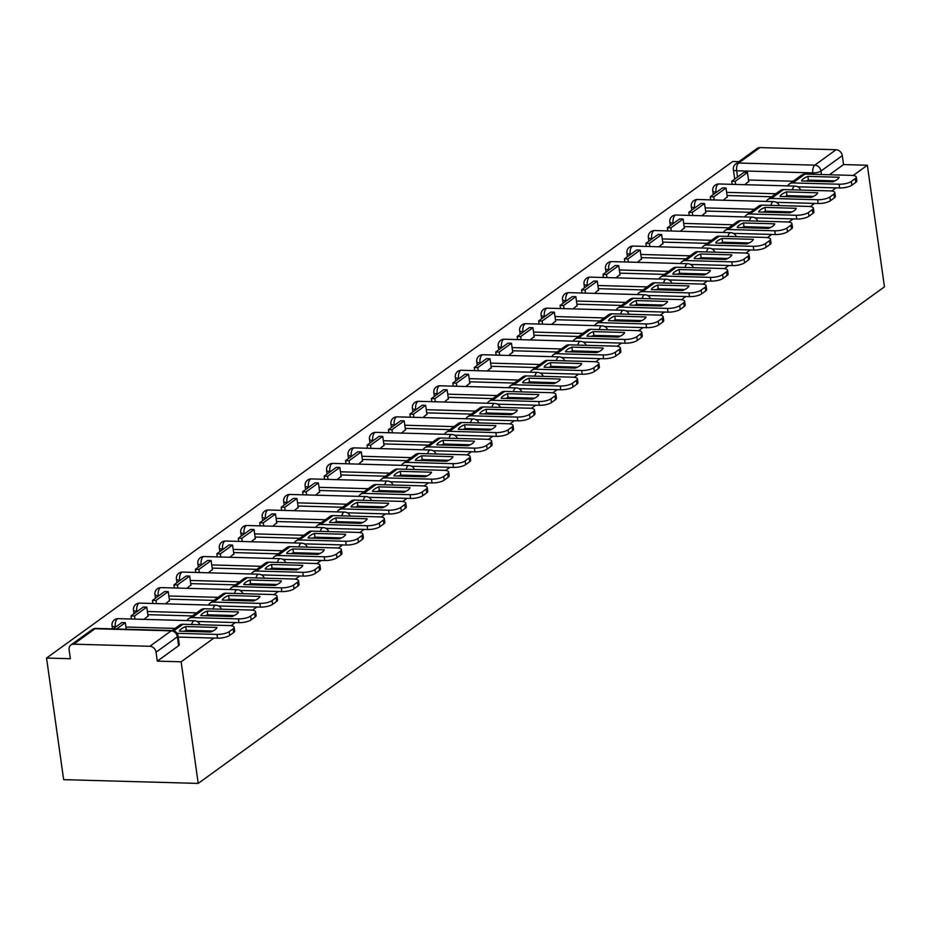 <?xml version="1.0" encoding="UTF-8"?>
<svg xmlns="http://www.w3.org/2000/svg" width="931" height="931" viewBox="0 0 931 931"><rect width="100%" height="100%" fill="white"/><g stroke="black" fill="none" stroke-linecap="round" stroke-linejoin="round"><path stroke-width="1.4" d="M796.936 196.941A6.098 1.827 -8 0 0 799.915 196.01M775.476 212.466A6.098 1.827 -8 0 0 778.456 211.535M754.029 227.99A6.098 1.827 -8 0 0 757.008 227.059M732.569 243.515A6.098 1.827 -8 0 0 735.548 242.584M711.121 259.039A6.098 1.827 -8 0 0 714.1 258.108M689.662 274.564A6.098 1.827 -8 0 0 692.641 273.633M668.214 290.088A6.098 1.827 -8 0 0 671.193 289.145M646.754 305.612A6.098 1.827 -8 0 0 649.733 304.67M625.306 321.137A6.098 1.827 -8 0 0 628.285 320.194M603.847 336.661A6.098 1.827 -8 0 0 606.826 335.719M582.399 352.186A6.098 1.827 -8 0 0 585.378 351.243M560.939 367.71A6.098 1.827 -8 0 0 563.918 366.767M539.491 383.235A6.098 1.827 -8 0 0 542.47 382.292M518.032 398.759A6.098 1.827 -8 0 0 521.023 397.816M496.584 414.283A6.098 1.827 -8 0 0 499.563 413.341M475.136 429.808A6.098 1.827 -8 0 0 478.115 428.865M453.676 445.332A6.098 1.827 -8 0 0 456.656 444.39M432.228 460.857A6.098 1.827 -8 0 0 435.208 459.914M410.769 476.381A6.098 1.827 -8 0 0 413.748 475.438M389.321 491.905A6.098 1.827 -8 0 0 392.3 490.963M367.861 507.43A6.098 1.827 -8 0 0 370.841 506.487M346.413 522.954A6.098 1.827 -8 0 0 349.393 522.012M324.954 538.479A6.098 1.827 -8 0 0 327.933 537.536M303.506 553.992A6.098 1.827 -8 0 0 306.485 553.061M282.046 569.516A6.098 1.827 -8 0 0 285.026 568.585M260.599 585.04A6.098 1.827 -8 0 0 263.578 584.109M239.139 600.565A6.098 1.827 -8 0 0 242.118 599.634M217.691 616.089A6.098 1.827 -8 0 0 220.67 615.158M196.232 631.614A6.098 1.827 -8 0 0 199.211 630.683M738.877 161.657L732.79 161.482L46.55 658.054L63.645 779.654L198.21 783.402L181.126 661.801L213.921 638.061M793.107 181.242L748.512 180.009M853.157 175.505L867.355 165.229L884.45 286.829L198.21 783.402M231.004 625.702L235.38 622.536M252.464 610.177L256.828 607.012M273.912 594.653L278.288 591.488M295.371 579.129L299.735 575.963M316.819 563.604L321.195 560.439M338.279 548.08L342.643 544.914M359.727 532.555L364.102 529.39M381.186 517.031L385.55 513.865M402.634 501.506L407.01 498.341M424.094 485.982L428.458 482.828M445.542 470.458L449.906 467.304M467.001 454.933L471.365 451.779M488.449 439.409L492.813 436.255M509.909 423.884L514.273 420.731M531.357 408.36L535.721 405.206M552.816 392.835L557.18 389.682M574.264 377.311L578.628 374.157M595.724 361.787L600.088 358.633M617.172 346.262L621.536 343.108M638.619 330.749L642.995 327.584M660.079 315.225L664.443 312.06M681.527 299.701L685.903 296.535M702.986 284.176L707.351 281.011M724.434 268.652L728.81 265.486M745.894 253.127L750.258 249.962M767.342 237.603L771.718 234.437M788.801 222.078L793.165 218.913M810.249 206.554L814.625 203.389M831.709 191.03L836.073 187.864M759.917 147.598L738.609 163.03A6.098 5.062 -125.9 0 0 735.839 163.844L757.159 148.425A6.098 5.062 54.1 0 1 759.917 147.598L836.096 149.716A6.098 5.062 54.1 0 1 842.287 155.628L820.967 171.06A6.098 1.827 172 0 1 812.833 172.898L736.665 170.78A6.098 1.827 172 0 1 733.372 169.64L734.629 178.566A6.098 1.827 -8 0 0 734.85 178.961M867.355 165.229L843.544 164.566L842.287 155.628M73.689 644.171L149.856 646.289L171.176 630.857L95.009 628.739L73.689 644.171A6.098 5.062 -125.9 0 0 70.919 644.985A6.098 5.062 -125.9 0 0 69.115 649.78L70.372 658.717L46.55 658.054M157.304 661.138L178.624 645.707A6.098 1.827 -8 0 0 179.276 644.706L178.019 635.78A6.098 1.827 172 0 1 177.367 636.781L156.047 652.2L157.304 661.138L181.126 661.801M156.047 652.2A6.098 5.062 -125.9 0 0 149.856 646.289M144.037 619.371L148.006 616.031M165.485 603.847L169.465 600.507M186.933 588.322L190.913 584.982M208.393 572.798L212.373 569.458M229.841 557.273L233.821 553.933M251.3 541.749L255.28 538.409M272.748 526.224L276.728 522.885M294.208 510.7L298.188 507.36M315.656 495.176L319.636 491.836M337.115 479.651L341.095 476.311M358.563 464.127L362.543 460.787M380.023 448.602L384.003 445.262M401.47 433.078L405.45 429.738M422.93 417.554L426.91 414.214M444.378 402.029L448.358 398.689M465.837 386.505L469.818 383.165M487.285 370.98L491.265 367.64M508.745 355.456L512.725 352.116M530.193 339.931L534.173 336.591M551.652 324.407L555.621 321.067M573.1 308.883L577.08 305.543M594.548 293.37L598.528 290.018M616.008 277.845L619.988 274.494M637.456 262.321L641.436 258.981M658.915 246.796L662.895 243.457M680.363 231.272L684.343 227.932M701.823 215.748L705.803 212.408M723.271 200.223L727.251 196.883M771.659 196.767L727.064 195.533M750.2 212.291L705.617 211.058M728.752 227.816L684.157 226.582M707.292 243.34L662.709 242.107M685.844 258.865L641.25 257.631M664.385 274.389L619.802 273.155M642.937 289.913L598.342 288.68M621.489 305.438L576.894 304.193M600.03 320.962L555.435 319.717M578.582 336.487L533.987 335.241M557.122 352.011L512.527 350.766M535.674 367.536L491.079 366.29M514.215 383.06L469.62 381.815M492.767 398.584L448.172 397.339M471.307 414.109L426.712 412.864M449.859 429.633L405.264 428.388M428.4 445.158L383.805 443.912M406.952 460.682L362.357 459.437M385.492 476.207L340.897 474.961M364.044 491.731L319.449 490.486M342.585 507.255L298.001 506.01M321.137 522.768L276.542 521.535M299.677 538.293L255.094 537.059M278.229 553.817L233.634 552.583M256.781 569.341L212.187 568.108M235.322 584.866L190.727 583.632M213.874 600.39L169.279 599.157M192.414 615.915L147.82 614.681M744.73 184.699L748.71 181.359M716.719 192.089L716.02 192.065A6.098 1.827 172 0 1 712.727 190.925L713.181 194.09A6.098 1.827 -8 0 0 713.402 194.486M695.271 207.613L694.573 207.59A6.098 1.827 172 0 1 691.279 206.449L691.721 209.615A6.098 1.827 -8 0 0 691.942 210.01M673.811 223.137L673.113 223.114A6.098 1.827 172 0 1 669.831 221.974L670.273 225.139A6.098 1.827 -8 0 0 670.495 225.535M652.363 238.662L651.665 238.639A6.098 1.827 172 0 1 648.372 237.498L648.814 240.664A6.098 1.827 -8 0 0 649.047 241.059M630.915 254.186L630.206 254.163A6.098 1.827 172 0 1 626.924 253.023L627.366 256.188A6.098 1.827 -8 0 0 627.587 256.584M609.456 269.711L608.758 269.687A6.098 1.827 172 0 1 605.464 268.547L605.906 271.712A6.098 1.827 -8 0 0 606.139 272.108M588.008 285.235L587.298 285.212A6.098 1.827 172 0 1 584.016 284.071L584.459 287.237A6.098 1.827 -8 0 0 584.68 287.632M566.548 300.748L565.85 300.736A6.098 1.827 172 0 1 562.557 299.596L562.999 302.761A6.098 1.827 -8 0 0 563.232 303.157M545.101 316.272L544.391 316.261A6.098 1.827 172 0 1 541.109 315.12L541.551 318.286A6.098 1.827 -8 0 0 541.772 318.681M523.641 331.797L522.943 331.785A6.098 1.827 172 0 1 519.649 330.645L520.103 333.81A6.098 1.827 -8 0 0 520.324 334.206M502.193 347.321L501.483 347.31A6.098 1.827 172 0 1 498.201 346.169L498.644 349.334A6.098 1.827 -8 0 0 498.865 349.73M480.733 362.846L480.035 362.834A6.098 1.827 172 0 1 476.742 361.694L477.196 364.859A6.098 1.827 -8 0 0 477.417 365.255M459.286 378.37L458.576 378.358A6.098 1.827 172 0 1 455.294 377.206L455.736 380.383A6.098 1.827 -8 0 0 455.957 380.779M437.826 393.894L437.128 393.883A6.098 1.827 172 0 1 433.834 392.731L434.288 395.908A6.098 1.827 -8 0 0 434.509 396.303M416.378 409.419L415.68 409.396A6.098 1.827 172 0 1 412.386 408.255L412.829 411.432A6.098 1.827 -8 0 0 413.05 411.828M394.919 424.943L394.22 424.92A6.098 1.827 172 0 1 390.927 423.78L391.381 426.957A6.098 1.827 -8 0 0 391.602 427.352M373.471 440.468L372.772 440.444A6.098 1.827 172 0 1 369.479 439.304L369.921 442.481A6.098 1.827 -8 0 0 370.142 442.877M352.011 455.992L351.313 455.969A6.098 1.827 172 0 1 348.019 454.828L348.473 458.005A6.098 1.827 -8 0 0 348.694 458.401M330.563 471.517L329.865 471.493A6.098 1.827 172 0 1 326.572 470.353L327.014 473.53A6.098 1.827 -8 0 0 327.235 473.926M309.104 487.041L308.405 487.018A6.098 1.827 172 0 1 305.124 485.877L305.566 489.054A6.098 1.827 -8 0 0 305.787 489.45M287.656 502.565L286.957 502.542A6.098 1.827 172 0 1 283.664 501.402L284.106 504.579A6.098 1.827 -8 0 0 284.327 504.963M266.196 518.09L265.498 518.067A6.098 1.827 172 0 1 262.216 516.926L262.658 520.092A6.098 1.827 -8 0 0 262.879 520.487M244.748 533.614L244.05 533.591A6.098 1.827 172 0 1 240.757 532.451L241.199 535.616A6.098 1.827 -8 0 0 241.432 536.012M223.3 549.139L222.59 549.115A6.098 1.827 172 0 1 219.309 547.975L219.751 551.14A6.098 1.827 -8 0 0 219.972 551.536M201.841 564.663L201.143 564.64A6.098 1.827 172 0 1 197.849 563.499L198.291 566.665A6.098 1.827 -8 0 0 198.524 567.06M180.393 580.188L179.683 580.164A6.098 1.827 172 0 1 176.401 579.024L176.843 582.189A6.098 1.827 -8 0 0 177.065 582.585M158.933 595.712L158.235 595.689A6.098 1.827 172 0 1 154.942 594.548L155.384 597.714A6.098 1.827 -8 0 0 155.617 598.109M137.485 611.236L136.776 611.213A6.098 1.827 172 0 1 133.494 610.073L133.936 613.238A6.098 1.827 -8 0 0 134.157 613.634M116.026 626.761L115.328 626.738A6.098 1.827 172 0 1 112.034 625.597L112.488 628.762A6.098 1.827 -8 0 0 112.511 628.867M843.544 164.566L829.463 174.76M821.363 180.486A6.098 1.827 172 0 1 818.384 181.417M181.359 628.832A18.911 5.656 -8 0 0 179.392 631.148L210.65 632.021A18.911 5.656 172 0 0 216.981 627.436L185.723 626.575A18.911 5.656 -8 0 0 181.359 628.832M126.232 629.251L125.313 622.664L121.81 622.571L113.082 628.89M125.313 622.664L116.584 628.984M234.135 627.273L234.659 631.02A9.147 2.735 172 0 1 233.681 632.51L233.146 628.774A9.147 2.735 -8 0 0 234.135 627.273A9.147 2.735 -8 0 0 229.201 625.562L182.907 624.27A7.623 6.331 -125.9 0 0 179.45 625.295L172.223 630.531M178.205 637.072L217.493 638.166L216.958 634.418L177.099 633.301M216.958 634.418A9.147 2.735 -8 0 0 229.166 631.66L229.689 635.396A9.147 2.735 172 0 1 217.493 638.166M233.146 628.774L229.166 631.66M233.681 632.51L229.689 635.396M184.07 631.276A18.911 5.656 -8 0 1 186.247 630.322L212.827 631.055M186.247 630.322L185.723 626.575M202.818 613.308A18.911 5.656 -8 0 0 200.84 615.624L232.11 616.497A18.911 5.656 172 0 0 238.429 611.911L207.171 611.05A18.911 5.656 -8 0 0 202.818 613.308M148.076 616.45L146.761 607.14L143.269 607.047L131.027 615.903L131.457 619.022M146.761 607.14L134.53 615.996L131.027 615.903M134.96 619.115L134.53 615.996M255.594 611.748L256.118 615.496A9.147 2.735 172 0 1 255.129 616.985L254.605 613.25A9.147 2.735 -8 0 0 255.594 611.748A9.147 2.735 -8 0 0 250.66 610.038L204.366 608.746A7.623 6.331 -125.9 0 0 200.91 609.77L188.667 618.626A7.623 6.331 -125.9 0 0 187.026 620.558M197.093 621.477L238.941 622.641L238.417 618.894L192.123 617.602A7.623 6.331 -125.9 0 0 188.667 618.626M238.417 618.894A9.147 2.735 -8 0 0 250.614 616.136L251.137 619.871A9.147 2.735 172 0 1 238.941 622.641M254.605 613.25L250.614 616.136M255.129 616.985L251.137 619.871M205.518 615.752A18.911 5.656 -8 0 1 207.694 614.797L234.286 615.531M207.694 614.797L207.171 611.05M224.266 597.783A18.911 5.656 -8 0 0 222.3 600.099L253.558 600.972A18.911 5.656 172 0 0 259.889 596.387L228.619 595.526A18.911 5.656 -8 0 0 224.266 597.783M169.523 600.926L168.22 591.616L164.717 591.522L152.475 600.379L152.917 603.497M168.22 591.616L155.977 600.472L152.475 600.379M156.42 603.591L155.977 600.472M277.042 596.224L277.566 599.971A9.147 2.735 172 0 1 276.588 601.473L276.053 597.725A9.147 2.735 -8 0 0 277.042 596.224A9.147 2.735 -8 0 0 272.108 594.513L225.814 593.222A7.623 6.331 -125.9 0 0 222.358 594.246L210.115 603.102A7.623 6.331 -125.9 0 0 208.474 605.034M218.552 605.953L260.401 607.117L259.865 603.369L213.571 602.078A7.623 6.331 -125.9 0 0 210.115 603.102M259.865 603.369A9.147 2.735 -8 0 0 272.073 600.611L272.597 604.347A9.147 2.735 172 0 1 260.401 607.117M276.053 597.725L272.073 600.611M276.588 601.473L272.597 604.347M226.978 600.227A18.911 5.656 -8 0 1 229.154 599.273L255.734 600.006M229.154 599.273L228.619 595.526M245.726 582.259A18.911 5.656 -8 0 0 243.747 584.575L275.017 585.448A18.911 5.656 172 0 0 281.337 580.874L250.078 580.001A18.911 5.656 -8 0 0 245.726 582.259M190.971 585.401L189.668 576.091L186.177 575.998L173.934 584.854L174.365 587.973M189.668 576.091L177.425 584.959L173.934 584.854M177.868 588.066L177.425 584.959M298.502 580.7L299.026 584.447A9.147 2.735 172 0 1 298.036 585.948L297.513 582.201A9.147 2.735 -8 0 0 298.502 580.7A9.147 2.735 -8 0 0 293.568 578.989L247.274 577.697A7.623 6.331 -125.9 0 0 243.817 578.721L231.575 587.589A7.623 6.331 -125.9 0 0 229.922 589.509M240 590.429L281.849 591.592L281.325 587.845L235.031 586.553A7.623 6.331 -125.9 0 0 231.575 587.589M281.325 587.845A9.147 2.735 -8 0 0 293.521 585.087L294.045 588.834A9.147 2.735 172 0 1 281.849 591.592M297.513 582.201L293.521 585.087M298.036 585.948L294.045 588.834M248.426 584.703A18.911 5.656 -8 0 1 250.602 583.749L277.194 584.482M250.602 583.749L250.078 580.001M267.174 566.735A18.911 5.656 -8 0 0 265.207 569.05L296.465 569.923A18.911 5.656 172 0 0 302.796 565.35L271.526 564.477A18.911 5.656 -8 0 0 267.174 566.735M212.431 569.877L211.128 560.578L207.625 560.474L195.382 569.33L195.824 572.449M211.128 560.578L198.885 569.435L195.382 569.33M199.327 572.542L198.885 569.435M319.95 565.175L320.473 568.922A9.147 2.735 172 0 1 319.496 570.424L318.961 566.676A9.147 2.735 -8 0 0 319.95 565.175A9.147 2.735 -8 0 0 315.015 563.464L268.722 562.173A7.623 6.331 -125.9 0 0 265.265 563.208L253.023 572.065A7.623 6.331 -125.9 0 0 251.382 573.996M261.46 574.904L303.308 576.068L302.773 572.321L256.479 571.029A7.623 6.331 -125.9 0 0 253.023 572.065M302.773 572.321A9.147 2.735 -8 0 0 314.981 569.563L315.504 573.31A9.147 2.735 172 0 1 303.308 576.068M318.961 566.676L314.981 569.563M319.496 570.424L315.504 573.31M269.885 569.178A18.911 5.656 -8 0 1 272.061 568.224L298.642 568.957M272.061 568.224L271.526 564.477M288.633 551.21A18.911 5.656 -8 0 0 286.655 553.526L317.925 554.399A18.911 5.656 172 0 0 324.244 549.825L292.986 548.953A18.911 5.656 -8 0 0 288.633 551.21M233.879 554.352L232.575 545.054L229.073 544.949L216.842 553.805L217.272 556.924M232.575 545.054L220.333 553.91L216.842 553.805M220.775 557.017L220.333 553.91M341.398 549.651L341.933 553.398A9.147 2.735 172 0 1 340.944 554.899L340.42 551.152A9.147 2.735 -8 0 0 341.398 549.651A9.147 2.735 -8 0 0 336.463 547.94L290.169 546.648A7.623 6.331 -125.9 0 0 286.713 547.684L274.482 556.54A7.623 6.331 -125.9 0 0 272.83 558.472M282.908 559.38L324.756 560.543L324.232 556.796L277.938 555.504A7.623 6.331 -125.9 0 0 274.482 556.54M324.232 556.796A9.147 2.735 -8 0 0 336.428 554.038L336.952 557.785A9.147 2.735 172 0 1 324.756 560.543M340.42 551.152L336.428 554.038M340.944 554.899L336.952 557.785M291.333 553.654A18.911 5.656 -8 0 1 293.509 552.7L320.089 553.433M293.509 552.7L292.986 548.953M310.081 535.686A18.911 5.656 -8 0 0 308.114 538.002L339.373 538.874A18.911 5.656 172 0 0 345.704 534.301L314.434 533.428A18.911 5.656 -8 0 0 310.081 535.686M255.338 538.828L254.035 529.53L250.532 529.425L238.289 538.281L238.732 541.4M254.035 529.53L241.792 538.386L238.289 538.281M242.223 541.493L241.792 538.386M362.857 534.126L363.381 537.874A9.147 2.735 172 0 1 362.403 539.375L361.868 535.628A9.147 2.735 -8 0 0 362.857 534.126A9.147 2.735 -8 0 0 357.923 532.416L311.629 531.124A7.623 6.331 -125.9 0 0 308.173 532.16L295.93 541.016A7.623 6.331 -125.9 0 0 294.289 542.948M304.367 543.855L346.204 545.019L345.68 541.272L299.386 539.98A7.623 6.331 -125.9 0 0 295.93 541.016M345.68 541.272A9.147 2.735 -8 0 0 357.888 538.514L358.412 542.261A9.147 2.735 172 0 1 346.204 545.019M361.868 535.628L357.888 538.514M362.403 539.375L358.412 542.261M312.793 538.13A18.911 5.656 -8 0 1 314.969 537.175L341.549 537.909M314.969 537.175L314.434 533.428M331.541 520.161A18.911 5.656 -8 0 0 329.562 522.477L360.832 523.35A18.911 5.656 172 0 0 367.151 518.776L335.893 517.904A18.911 5.656 -8 0 0 331.541 520.161M276.786 523.303L275.483 514.005L271.98 513.9L259.749 522.756L260.18 525.875M275.483 514.005L263.24 522.861L259.749 522.756M263.682 525.968L263.24 522.861M384.305 518.602L384.84 522.349A9.147 2.735 172 0 1 383.851 523.85L383.328 520.103A9.147 2.735 -8 0 0 384.305 518.602A9.147 2.735 -8 0 0 379.371 516.891L333.077 515.599A7.623 6.331 -125.9 0 0 329.621 516.635L317.39 525.491A7.623 6.331 -125.9 0 0 315.737 527.423M325.815 528.331L367.664 529.495L367.14 525.747L320.846 524.456A7.623 6.331 -125.9 0 0 317.39 525.491M367.14 525.747A9.147 2.735 -8 0 0 379.336 522.989L379.86 526.737A9.147 2.735 172 0 1 367.664 529.495M383.328 520.103L379.336 522.989M383.851 523.85L379.86 526.737M334.241 522.605A18.911 5.656 -8 0 1 336.417 521.651L362.997 522.384M336.417 521.651L335.893 517.904M352.989 504.637A18.911 5.656 -8 0 0 351.022 506.953L382.28 507.826A18.911 5.656 172 0 0 388.611 503.252L357.341 502.379A18.911 5.656 -8 0 0 352.989 504.637M298.246 507.779L296.942 498.481L293.44 498.376L281.197 507.232L281.639 510.351M296.942 498.481L284.7 507.337L281.197 507.232M285.13 510.444L284.7 507.337M405.765 503.077L406.288 506.825A9.147 2.735 172 0 1 405.299 508.326L404.776 504.579A9.147 2.735 -8 0 0 405.765 503.077A9.147 2.735 -8 0 0 400.83 501.367L354.536 500.075A7.623 6.331 -125.9 0 0 351.08 501.111L338.837 509.967A7.623 6.331 -125.9 0 0 337.197 511.899M347.275 512.806L389.111 513.97L388.588 510.223L342.294 508.931A7.623 6.331 -125.9 0 0 338.837 509.967M388.588 510.223A9.147 2.735 -8 0 0 400.796 507.465L401.319 511.212A9.147 2.735 172 0 1 389.111 513.97M404.776 504.579L400.796 507.465M405.299 508.326L401.319 511.212M355.7 507.092A18.911 5.656 -8 0 1 357.876 506.127L384.456 506.86M357.876 506.127L357.341 502.379M374.448 489.112A18.911 5.656 -8 0 0 372.47 491.428L403.74 492.301A18.911 5.656 172 0 0 410.059 487.728L378.801 486.855A18.911 5.656 -8 0 0 374.448 489.112M319.694 492.255L318.39 482.956L314.887 482.852L302.656 491.708L303.087 494.827M318.39 482.956L306.148 491.812L302.656 491.708M306.59 494.92L306.148 491.812M427.213 487.553L427.748 491.3A9.147 2.735 172 0 1 426.759 492.802L426.235 489.054A9.147 2.735 -8 0 0 427.213 487.553A9.147 2.735 -8 0 0 422.278 485.842L375.984 484.551A7.623 6.331 -125.9 0 0 372.528 485.586L360.297 494.442A7.623 6.331 -125.9 0 0 358.644 496.374M368.723 497.282L410.571 498.446L410.047 494.698L363.753 493.407A7.623 6.331 -125.9 0 0 360.297 494.442M410.047 494.698A9.147 2.735 -8 0 0 422.243 491.94L422.767 495.688A9.147 2.735 172 0 1 410.571 498.446M426.235 489.054L422.243 491.94M426.759 492.802L422.767 495.688M377.148 491.568A18.911 5.656 -8 0 1 379.324 490.602L405.904 491.335M379.324 490.602L378.801 486.855M395.896 473.588A18.911 5.656 -8 0 0 393.929 475.904L425.188 476.777A18.911 5.656 172 0 0 431.519 472.203L400.249 471.33A18.911 5.656 -8 0 0 395.896 473.588M341.153 476.73L339.838 467.432L336.347 467.327L324.104 476.183L324.547 479.302M339.838 467.432L327.607 476.288L324.104 476.183M328.038 479.395L327.607 476.288M448.672 472.029L449.196 475.776A9.147 2.735 172 0 1 448.207 477.277L447.683 473.53A9.147 2.735 -8 0 0 448.672 472.029A9.147 2.735 -8 0 0 443.738 470.318L397.444 469.026A7.623 6.331 -125.9 0 0 393.988 470.062L381.745 478.918A7.623 6.331 -125.9 0 0 380.104 480.85M390.182 481.758L432.019 482.921L431.495 479.174L385.201 477.894A7.623 6.331 -125.9 0 0 381.745 478.918M431.495 479.174A9.147 2.735 -8 0 0 443.691 476.416L444.227 480.163A9.147 2.735 172 0 1 432.019 482.921M447.683 473.53L443.691 476.416M448.207 477.277L444.227 480.163M398.608 476.044A18.911 5.656 -8 0 1 400.784 475.078L427.364 475.822M400.784 475.078L400.249 471.33M417.356 458.064A18.911 5.656 -8 0 0 415.377 460.38L446.647 461.252A18.911 5.656 172 0 0 452.966 456.679L421.708 455.806A18.911 5.656 -8 0 0 417.356 458.064M362.601 461.206L361.298 451.907L357.795 451.803L345.564 460.659L345.995 463.778M361.298 451.907L349.055 460.764L345.564 460.659M349.497 463.871L349.055 460.764M470.12 456.504L470.655 460.251A9.147 2.735 172 0 1 469.666 461.753L469.143 458.005A9.147 2.735 -8 0 0 470.12 456.504A9.147 2.735 -8 0 0 465.186 454.794L418.892 453.513A7.623 6.331 -125.9 0 0 415.435 454.537L403.204 463.394A7.623 6.331 -125.9 0 0 401.552 465.325M411.63 466.233L453.478 467.397L452.955 463.65L406.661 462.37A7.623 6.331 -125.9 0 0 403.204 463.394M452.955 463.65A9.147 2.735 -8 0 0 465.151 460.892L465.675 464.639A9.147 2.735 172 0 1 453.478 467.397M469.143 458.005L465.151 460.892M469.666 461.753L465.675 464.639M420.056 460.519A18.911 5.656 -8 0 1 422.232 459.553L448.812 460.298M422.232 459.553L421.708 455.806M438.804 442.539A18.911 5.656 -8 0 0 436.837 444.867L468.095 445.728A18.911 5.656 172 0 0 474.426 441.154L443.156 440.282A18.911 5.656 -8 0 0 438.804 442.539M384.061 445.681L382.746 436.383L379.254 436.278L367.012 445.146L367.454 448.253M382.746 436.383L370.515 445.239L367.012 445.146M370.945 448.346L370.515 445.239M491.58 440.98L492.103 444.727A9.147 2.735 172 0 1 491.114 446.228L490.59 442.481A9.147 2.735 -8 0 0 491.58 440.98A9.147 2.735 -8 0 0 486.645 439.269L440.351 437.989A7.623 6.331 -125.9 0 0 436.895 439.013L424.652 447.869A7.623 6.331 -125.9 0 0 423.011 449.801M433.09 450.709L474.926 451.872L474.403 448.125L428.109 446.845A7.623 6.331 -125.9 0 0 424.652 447.869M474.403 448.125A9.147 2.735 -8 0 0 486.599 445.367L487.134 449.114A9.147 2.735 172 0 1 474.926 451.872M490.59 442.481L486.599 445.367M491.114 446.228L487.134 449.114M441.515 444.995A18.911 5.656 -8 0 1 443.68 444.029L470.271 444.774M443.68 444.029L443.156 440.282M460.263 427.015A18.911 5.656 -8 0 0 458.285 429.342L489.543 430.203A18.911 5.656 172 0 0 495.874 425.63L464.616 424.757A18.911 5.656 -8 0 0 460.263 427.015M405.509 430.157L404.205 420.859L400.702 420.765L388.471 429.622L388.902 432.729M404.205 420.859L391.963 429.715L388.471 429.622M392.405 432.822L391.963 429.715M513.028 425.455L513.551 429.203A9.147 2.735 172 0 1 512.574 430.704L512.05 426.957A9.147 2.735 -8 0 0 513.028 425.455A9.147 2.735 -8 0 0 508.093 423.745L461.799 422.465A7.623 6.331 -125.9 0 0 458.343 423.489L446.112 432.345A7.623 6.331 -125.9 0 0 444.459 434.277M454.537 435.184L496.386 436.348L495.862 432.601L449.568 431.321A7.623 6.331 -125.9 0 0 446.112 432.345M495.862 432.601A9.147 2.735 -8 0 0 508.058 429.843L508.582 433.59A9.147 2.735 172 0 1 496.386 436.348M512.05 426.957L508.058 429.843M512.574 430.704L508.582 433.59M462.963 429.47A18.911 5.656 -8 0 1 465.139 428.504L491.719 429.249M465.139 428.504L464.616 424.757M481.711 411.49A18.911 5.656 -8 0 0 479.744 413.818L511.003 414.679A18.911 5.656 172 0 0 517.333 410.106L486.063 409.233A18.911 5.656 -8 0 0 481.711 411.49M426.968 414.632L425.653 405.334L422.162 405.241L409.919 414.097L410.362 417.204M425.653 405.334L413.422 414.19L409.919 414.097M413.853 417.309L413.422 414.19M534.487 409.931L535.011 413.678A9.147 2.735 172 0 1 534.022 415.179L533.498 411.432A9.147 2.735 -8 0 0 534.487 409.931A9.147 2.735 -8 0 0 529.553 408.22L483.259 406.94A7.623 6.331 -125.9 0 0 479.802 407.964L467.56 416.82A7.623 6.331 -125.9 0 0 465.919 418.752M475.997 419.66L517.834 420.824L517.31 417.076L471.016 415.796A7.623 6.331 -125.9 0 0 467.56 416.82M517.31 417.076A9.147 2.735 -8 0 0 529.506 414.318L530.042 418.066A9.147 2.735 172 0 1 517.834 420.824M533.498 411.432L529.506 414.318M534.022 415.179L530.042 418.066M484.423 413.946A18.911 5.656 -8 0 1 486.587 412.98L513.179 413.725M486.587 412.98L486.063 409.233M503.171 395.966A18.911 5.656 -8 0 0 501.192 398.293L532.451 399.155A18.911 5.656 172 0 0 538.781 394.581L507.523 393.708A18.911 5.656 -8 0 0 503.171 395.966M448.416 399.108L447.113 389.81L443.61 389.717L431.367 398.573L431.809 401.68M447.113 389.81L434.87 398.666L431.367 398.573M435.312 401.785L434.87 398.666M555.935 394.407L556.459 398.154A9.147 2.735 172 0 1 555.481 399.655L554.957 395.908A9.147 2.735 -8 0 0 555.935 394.407A9.147 2.735 -8 0 0 551.001 392.696L504.707 391.416A7.623 6.331 -125.9 0 0 501.25 392.44L489.008 401.296A7.623 6.331 -125.9 0 0 487.367 403.228M497.445 404.135L539.293 405.299L538.758 401.552L492.476 400.272A7.623 6.331 -125.9 0 0 489.008 401.296M538.758 401.552A9.147 2.735 -8 0 0 550.966 398.794L551.489 402.541A9.147 2.735 172 0 1 539.293 405.299M554.957 395.908L550.966 398.794M555.481 399.655L551.489 402.541M505.87 398.421A18.911 5.656 -8 0 1 508.047 397.456L534.627 398.2M508.047 397.456L507.523 393.708M524.619 380.442A18.911 5.656 -8 0 0 522.652 382.769L553.91 383.63A18.911 5.656 172 0 0 560.229 379.057L528.971 378.184A18.911 5.656 -8 0 0 524.619 380.442M469.876 383.584L468.561 374.285L465.069 374.192L452.827 383.048L453.269 386.156M468.561 374.285L456.33 383.141L452.827 383.048M456.76 386.26L456.33 383.141M577.395 378.882L577.918 382.629A9.147 2.735 172 0 1 576.929 384.131L576.405 380.383A9.147 2.735 -8 0 0 577.395 378.882A9.147 2.735 -8 0 0 572.46 377.171L526.166 375.891A7.623 6.331 -125.9 0 0 522.71 376.915L510.467 385.771A7.623 6.331 -125.9 0 0 508.826 387.703M518.893 388.611L560.741 389.775L560.218 386.028L513.924 384.747A7.623 6.331 -125.9 0 0 510.467 385.771M560.218 386.028A9.147 2.735 -8 0 0 572.414 383.269L572.949 387.017A9.147 2.735 172 0 1 560.741 389.775M576.405 380.383L572.414 383.269M576.929 384.131L572.949 387.017M527.33 382.897A18.911 5.656 -8 0 1 529.495 381.931L556.086 382.676M529.495 381.931L528.971 378.184M546.066 364.917A18.911 5.656 -8 0 0 544.1 367.245L575.358 368.106A18.911 5.656 172 0 0 581.689 363.532L550.43 362.659A18.911 5.656 -8 0 0 546.066 364.917M491.324 368.059L490.02 358.761L486.517 358.668L474.275 367.524L474.717 370.631M490.02 358.761L477.778 367.617L474.275 367.524M478.22 370.736L477.778 367.617M598.842 363.369L599.366 367.105A9.147 2.735 172 0 1 598.389 368.606L597.853 364.859A9.147 2.735 -8 0 0 598.842 363.369A9.147 2.735 -8 0 0 593.908 361.647L547.614 360.367A7.623 6.331 -125.9 0 0 544.158 361.391L531.915 370.247A7.623 6.331 -125.9 0 0 530.274 372.179M540.352 373.087L582.201 374.25L581.666 370.503L535.372 369.223A7.623 6.331 -125.9 0 0 531.915 370.247M581.666 370.503A9.147 2.735 -8 0 0 593.873 367.745L594.397 371.492A9.147 2.735 172 0 1 582.201 374.25M597.853 364.859L593.873 367.745M598.389 368.606L594.397 371.492M548.778 367.373A18.911 5.656 -8 0 1 550.954 366.407L577.534 367.151M550.954 366.407L550.43 362.659M567.526 349.393A18.911 5.656 -8 0 0 565.548 351.72L596.818 352.593A18.911 5.656 172 0 0 603.137 348.008L571.878 347.135A18.911 5.656 -8 0 0 567.526 349.393M512.783 352.535L511.468 343.236L507.977 343.143L495.734 351.999L496.165 355.107M511.468 343.236L499.237 352.093L495.734 351.999M499.668 355.211L499.237 352.093M620.302 347.845L620.826 351.581A9.147 2.735 172 0 1 619.837 353.082L619.313 349.334A9.147 2.735 -8 0 0 620.302 347.845A9.147 2.735 -8 0 0 615.368 346.123L569.074 344.842A7.623 6.331 -125.9 0 0 565.617 345.867L553.375 354.723A7.623 6.331 -125.9 0 0 551.734 356.654M561.8 357.562L603.649 358.726L603.125 354.979L556.831 353.699A7.623 6.331 -125.9 0 0 553.375 354.723M603.125 354.979A9.147 2.735 -8 0 0 615.321 352.221L615.857 355.968A9.147 2.735 172 0 1 603.649 358.726M619.313 349.334L615.321 352.221M619.837 353.082L615.857 355.968M570.238 351.848A18.911 5.656 -8 0 1 572.402 350.882L598.994 351.627M572.402 350.882L571.878 347.135M588.974 333.868A18.911 5.656 -8 0 0 587.007 336.196L618.265 337.069A18.911 5.656 172 0 0 624.596 332.483L593.338 331.611A18.911 5.656 -8 0 0 588.974 333.868M534.231 337.01L532.928 327.712L529.425 327.619L517.182 336.475L517.624 339.582M532.928 327.712L520.685 336.568L517.182 336.475M521.127 339.687L520.685 336.568M641.75 332.32L642.274 336.068A9.147 2.735 172 0 1 641.296 337.557L640.761 333.81A9.147 2.735 -8 0 0 641.75 332.32A9.147 2.735 -8 0 0 636.816 330.598L590.522 329.318A7.623 6.331 -125.9 0 0 587.065 330.342L574.823 339.198A7.623 6.331 -125.9 0 0 573.182 341.13M583.26 342.038L625.108 343.202L624.573 339.466L578.279 338.174A7.623 6.331 -125.9 0 0 574.823 339.198M624.573 339.466A9.147 2.735 -8 0 0 636.781 336.696L637.304 340.443A9.147 2.735 172 0 1 625.108 343.202M640.761 333.81L636.781 336.696M641.296 337.557L637.304 340.443M591.685 336.324A18.911 5.656 -8 0 1 593.862 335.358L620.442 336.103M593.862 335.358L593.338 331.611M610.433 318.344A18.911 5.656 -8 0 0 608.455 320.671L639.725 321.544A18.911 5.656 172 0 0 646.044 316.959L614.786 316.098A18.911 5.656 -8 0 0 610.433 318.344M555.691 321.486L554.376 312.188L550.884 312.094L538.642 320.951L539.072 324.058M554.376 312.188L542.145 321.044L538.642 320.951M542.575 324.163L542.145 321.044M663.209 316.796L663.733 320.543A9.147 2.735 172 0 1 662.744 322.033L662.22 318.286A9.147 2.735 -8 0 0 663.209 316.796A9.147 2.735 -8 0 0 658.275 315.085L611.981 313.794A7.623 6.331 -125.9 0 0 608.525 314.818L596.282 323.674A7.623 6.331 -125.9 0 0 594.641 325.606M604.708 326.513L646.556 327.677L646.033 323.941L599.739 322.65A7.623 6.331 -125.9 0 0 596.282 323.674M646.033 323.941A9.147 2.735 -8 0 0 658.229 321.172L658.752 324.919A9.147 2.735 172 0 1 646.556 327.677M662.22 318.286L658.229 321.172M662.744 322.033L658.752 324.919M613.133 320.799A18.911 5.656 -8 0 1 615.31 319.833L641.901 320.578M615.31 319.833L614.786 316.098M631.881 302.819A18.911 5.656 -8 0 0 629.915 305.147L661.173 306.02A18.911 5.656 172 0 0 667.504 301.435L636.234 300.573A18.911 5.656 -8 0 0 631.881 302.819M577.139 305.962L575.835 296.663L572.332 296.57L560.09 305.426L560.532 308.533M575.835 296.663L563.592 305.519L560.09 305.426M564.035 308.638L563.592 305.519M684.657 301.272L685.181 305.019A9.147 2.735 172 0 1 684.204 306.508L683.668 302.761A9.147 2.735 -8 0 0 684.657 301.272A9.147 2.735 -8 0 0 679.723 299.561L633.429 298.269A7.623 6.331 -125.9 0 0 629.973 299.293L617.73 308.149A7.623 6.331 -125.9 0 0 616.089 310.081M626.167 310.989L668.016 312.164L667.48 308.417L621.186 307.125A7.623 6.331 -125.9 0 0 617.73 308.149M667.48 308.417A9.147 2.735 -8 0 0 679.688 305.647L680.212 309.395A9.147 2.735 172 0 1 668.016 312.164M683.668 302.761L679.688 305.647M684.204 306.508L680.212 309.395M634.593 305.275A18.911 5.656 -8 0 1 636.769 304.309L663.349 305.054M636.769 304.309L636.234 300.573M653.341 287.295A18.911 5.656 -8 0 0 651.363 289.622L682.632 290.495A18.911 5.656 172 0 0 688.952 285.91L657.693 285.049A18.911 5.656 -8 0 0 653.341 287.295M598.586 290.437L597.283 281.139L593.792 281.046L581.549 289.902L581.98 293.009M597.283 281.139L585.04 289.995L581.549 289.902M585.483 293.114L585.04 289.995M706.105 285.747L706.641 289.494A9.147 2.735 172 0 1 705.651 290.984L705.128 287.237A9.147 2.735 -8 0 0 706.105 285.747A9.147 2.735 -8 0 0 701.183 284.036L654.889 282.745A7.623 6.331 -125.9 0 0 651.432 283.769L639.19 292.625A7.623 6.331 -125.9 0 0 637.537 294.557M647.615 295.476L689.464 296.64L688.94 292.893L642.646 291.601A7.623 6.331 -125.9 0 0 639.19 292.625M688.94 292.893A9.147 2.735 -8 0 0 701.136 290.123L701.66 293.87A9.147 2.735 172 0 1 689.464 296.64M705.128 287.237L701.136 290.123M705.651 290.984L701.66 293.87M656.041 289.75A18.911 5.656 -8 0 1 658.217 288.785L684.809 289.529M658.217 288.785L657.693 285.049M674.789 271.771A18.911 5.656 -8 0 0 672.822 274.098L704.08 274.971A18.911 5.656 172 0 0 710.411 270.386L679.141 269.524A18.911 5.656 -8 0 0 674.789 271.771M620.046 274.913L618.743 265.614L615.24 265.521L602.997 274.377L603.439 277.496M618.743 265.614L606.5 274.47L602.997 274.377M606.942 277.589L606.5 274.47M727.565 270.223L728.089 273.97A9.147 2.735 172 0 1 727.111 275.46L726.576 271.712A9.147 2.735 -8 0 0 727.565 270.223A9.147 2.735 -8 0 0 722.631 268.512L676.337 267.22A7.623 6.331 -125.9 0 0 672.88 268.244L660.638 277.101A7.623 6.331 -125.9 0 0 658.997 279.032M669.075 279.952L710.923 281.115L710.388 277.368L664.094 276.076A7.623 6.331 -125.9 0 0 660.638 277.101M710.388 277.368A9.147 2.735 -8 0 0 722.596 274.598L723.119 278.346A9.147 2.735 172 0 1 710.923 281.115M726.576 271.712L722.596 274.598M727.111 275.46L723.119 278.346M677.5 274.226A18.911 5.656 -8 0 1 679.677 273.272L706.257 274.005M679.677 273.272L679.141 269.524M696.248 256.258A18.911 5.656 -8 0 0 694.27 258.574L725.54 259.446A18.911 5.656 172 0 0 731.859 254.861L700.601 254A18.911 5.656 -8 0 0 696.248 256.258M641.494 259.4L640.191 250.09L636.688 249.997L624.457 258.853L624.887 261.972M640.191 250.09L627.948 258.946L624.457 258.853M628.39 262.065L627.948 258.946M749.013 254.698L749.548 258.446A9.147 2.735 172 0 1 748.559 259.935L748.035 256.2A9.147 2.735 -8 0 0 749.013 254.698A9.147 2.735 -8 0 0 744.078 252.988L697.785 251.696A7.623 6.331 -125.9 0 0 694.328 252.72L682.097 261.576A7.623 6.331 -125.9 0 0 680.445 263.508M690.523 264.427L732.371 265.591L731.847 261.844L685.553 260.552A7.623 6.331 -125.9 0 0 682.097 261.576M731.847 261.844A9.147 2.735 -8 0 0 744.044 259.086L744.567 262.821A9.147 2.735 172 0 1 732.371 265.591M748.035 256.2L744.044 259.086M748.559 259.935L744.567 262.821M698.948 258.702A18.911 5.656 -8 0 1 701.124 257.747L727.705 258.481M701.124 257.747L700.601 254M717.696 240.733A18.911 5.656 -8 0 0 715.73 243.049L746.988 243.922A18.911 5.656 172 0 0 753.319 239.337L722.049 238.476A18.911 5.656 -8 0 0 717.696 240.733M662.953 243.875L661.65 234.565L658.147 234.472L645.905 243.328L646.347 246.447M661.65 234.565L649.407 243.422L645.905 243.328M649.838 246.54L649.407 243.422M770.472 239.174L770.996 242.921A9.147 2.735 172 0 1 770.018 244.411L769.483 240.675A9.147 2.735 -8 0 0 770.472 239.174A9.147 2.735 -8 0 0 765.538 237.463L719.244 236.171A7.623 6.331 -125.9 0 0 715.788 237.196L703.545 246.052A7.623 6.331 -125.9 0 0 701.904 247.983M711.982 248.903L753.819 250.067L753.295 246.319L707.001 245.028A7.623 6.331 -125.9 0 0 703.545 246.052M753.295 246.319A9.147 2.735 -8 0 0 765.503 243.561L766.027 247.297A9.147 2.735 172 0 1 753.819 250.067M769.483 240.675L765.503 243.561M770.018 244.411L766.027 247.297M720.408 243.177A18.911 5.656 -8 0 1 722.584 242.223L749.164 242.956M722.584 242.223L722.049 238.476M739.156 225.209A18.911 5.656 -8 0 0 737.177 227.525L768.447 228.398A18.911 5.656 172 0 0 774.767 223.812L743.508 222.951A18.911 5.656 -8 0 0 739.156 225.209M684.401 228.351L683.098 219.041L679.595 218.948L667.364 227.804L667.795 230.923M683.098 219.041L670.855 227.897L667.364 227.804M671.298 231.016L670.855 227.897M791.92 223.649L792.456 227.397A9.147 2.735 172 0 1 791.466 228.898L790.943 225.151A9.147 2.735 -8 0 0 791.92 223.649A9.147 2.735 -8 0 0 786.986 221.939L740.692 220.647A7.623 6.331 -125.9 0 0 737.236 221.671L725.005 230.527A7.623 6.331 -125.9 0 0 723.352 232.459M733.43 233.378L775.279 234.542L774.755 230.795L728.461 229.503A7.623 6.331 -125.9 0 0 725.005 230.527M774.755 230.795A9.147 2.735 -8 0 0 786.951 228.037L787.475 231.772A9.147 2.735 172 0 1 775.279 234.542M790.943 225.151L786.951 228.037M791.466 228.898L787.475 231.772M741.856 227.653A18.911 5.656 -8 0 1 744.032 226.699L770.612 227.432M744.032 226.699L743.508 222.951M760.604 209.684A18.911 5.656 -8 0 0 758.637 212L789.895 212.873A18.911 5.656 172 0 0 796.226 208.3L764.956 207.427A18.911 5.656 -8 0 0 760.604 209.684M705.861 212.827L704.558 203.517L701.055 203.424L688.812 212.28L689.254 215.398M704.558 203.517L692.315 212.384L688.812 212.28M692.745 215.492L692.315 212.384M813.38 208.125L813.903 211.872A9.147 2.735 172 0 1 812.914 213.374L812.391 209.626A9.147 2.735 -8 0 0 813.38 208.125A9.147 2.735 -8 0 0 808.445 206.414L762.152 205.123A7.623 6.331 -125.9 0 0 758.695 206.147L746.453 215.014A7.623 6.331 -125.9 0 0 744.812 216.935M754.89 217.854L796.727 219.018L796.203 215.27L749.909 213.979A7.623 6.331 -125.9 0 0 746.453 215.014M796.203 215.27A9.147 2.735 -8 0 0 808.411 212.512L808.934 216.26A9.147 2.735 172 0 1 796.727 219.018M812.391 209.626L808.411 212.512M812.914 213.374L808.934 216.26M763.315 212.128A18.911 5.656 -8 0 1 765.491 211.174L792.072 211.907M765.491 211.174L764.956 207.427M782.063 194.16A18.911 5.656 -8 0 0 780.085 196.476L811.355 197.349A18.911 5.656 172 0 0 817.674 192.775L786.416 191.902A18.911 5.656 -8 0 0 782.063 194.16M727.309 197.302L726.005 188.004L722.503 187.899L710.272 196.755L710.702 199.874M726.005 188.004L713.763 196.86L710.272 196.755M714.205 199.967L713.763 196.86M834.828 192.601L835.363 196.348A9.147 2.735 172 0 1 834.374 197.849L833.85 194.102A9.147 2.735 -8 0 0 834.828 192.601A9.147 2.735 -8 0 0 829.893 190.89L783.599 189.598A7.623 6.331 -125.9 0 0 780.143 190.634L767.912 199.49A7.623 6.331 -125.9 0 0 766.26 201.422M776.338 202.33L818.186 203.493L817.662 199.746L771.368 198.454A7.623 6.331 -125.9 0 0 767.912 199.49M817.662 199.746A9.147 2.735 -8 0 0 829.858 196.988L830.382 200.735A9.147 2.735 172 0 1 818.186 203.493M833.85 194.102L829.858 196.988M834.374 197.849L830.382 200.735M784.763 196.604A18.911 5.656 -8 0 1 786.939 195.65L813.519 196.383M786.939 195.65L786.416 191.902M803.511 178.636A18.911 5.656 -8 0 0 801.544 180.951L832.803 181.824A18.911 5.656 172 0 0 839.134 177.251L807.864 176.378A18.911 5.656 -8 0 0 803.511 178.636M748.768 181.778L747.453 172.479L743.962 172.375L731.719 181.231L732.162 184.35M747.453 172.479L735.222 181.336L731.719 181.231M735.653 184.443L735.222 181.336M856.287 177.076L856.811 180.823A9.147 2.735 172 0 1 855.822 182.325L855.298 178.577A9.147 2.735 -8 0 0 856.287 177.076A9.147 2.735 -8 0 0 851.353 175.365L805.059 174.074A7.623 6.331 -125.9 0 0 801.603 175.109L789.36 183.966A7.623 6.331 -125.9 0 0 787.719 185.897M797.797 186.805L839.634 187.969L839.11 184.222L792.816 182.93A7.623 6.331 -125.9 0 0 789.36 183.966M839.11 184.222A9.147 2.735 -8 0 0 851.306 181.464L851.842 185.211A9.147 2.735 172 0 1 839.634 187.969M855.298 178.577L851.306 181.464M855.822 182.325L851.842 185.211M806.223 181.079A18.911 5.656 -8 0 1 808.399 180.125L834.979 180.858M808.399 180.125L807.864 176.378M792.56 196.825L792.421 195.801M771.112 212.349L770.961 211.325M749.653 227.874L749.513 226.85M728.205 243.398L728.054 242.374M706.745 258.923L706.606 257.899M685.297 274.447L685.146 273.423M663.838 289.972L663.698 288.947M642.39 305.496L642.25 304.472M620.93 321.02L620.791 319.985M599.483 336.545L599.343 335.509M578.023 352.069L577.883 351.034M556.575 367.594L556.435 366.558M535.127 383.118L534.976 382.082M513.668 398.631L513.528 397.607M492.22 414.155L492.068 413.131M470.76 429.68L470.62 428.656M449.312 445.204L449.161 444.18M427.853 460.729L427.713 459.705M406.405 476.253L406.253 475.229M384.945 491.777L384.806 490.753M363.497 507.302L363.346 506.278M342.038 522.826L341.898 521.802M320.59 538.351L320.439 537.327M299.13 553.875L298.991 552.851M277.682 569.4L277.531 568.375M256.223 584.924L256.083 583.9M234.775 600.448L234.635 599.424M213.315 615.973L213.176 614.949M191.867 631.497L191.728 630.473M814.02 181.301L813.869 180.277M813.031 174.295L812.833 172.898A6.098 2.863 91.6 0 1 814.776 165.148L836.096 149.716M737.538 177.018L736.665 170.78A6.098 2.863 91.6 0 1 738.609 163.03L814.776 165.148A6.098 5.062 54.1 0 1 820.967 171.06L821.456 174.528M775.86 193.729L726.622 192.356M716.09 192.542L716.02 192.065A6.098 2.863 91.6 0 1 717.964 184.315A6.098 2.863 91.6 0 1 718.941 183.977A6.098 6.098 0 0 0 712.727 190.925M754.401 209.254L705.163 207.881M694.631 208.067L694.573 207.59A6.098 2.863 91.6 0 1 696.504 199.839A6.098 2.863 91.6 0 1 697.494 199.502A6.098 6.098 0 0 0 691.279 206.449M732.953 224.778L683.715 223.405M673.183 223.591L673.113 223.114A6.098 2.863 91.6 0 1 675.056 215.364A6.098 2.863 91.6 0 1 676.034 215.026A6.098 6.098 0 0 0 669.831 221.974M711.493 240.303L662.255 238.93M651.723 239.116L651.665 238.639A6.098 2.863 91.6 0 1 653.597 230.888A6.098 2.863 91.6 0 1 654.586 230.551A6.098 6.098 0 0 0 648.372 237.498M690.046 255.827L640.807 254.454M630.275 254.64L630.206 254.163A6.098 2.863 91.6 0 1 632.149 246.412A6.098 2.863 91.6 0 1 633.127 246.075A6.098 6.098 0 0 0 626.924 253.023M668.598 271.352L619.348 269.978M608.827 270.165L608.758 269.687A6.098 2.863 91.6 0 1 610.701 261.937A6.098 2.863 91.6 0 1 611.679 261.599A6.098 6.098 0 0 0 605.464 268.547M647.138 286.876L597.9 285.503M587.368 285.689L587.298 285.212A6.098 2.863 91.6 0 1 589.242 277.461A6.098 2.863 91.6 0 1 590.219 277.124A6.098 6.098 0 0 0 584.016 284.071M625.69 302.4L576.44 301.027M565.92 301.213L565.85 300.736A6.098 2.863 91.6 0 1 567.794 292.986A6.098 2.863 91.6 0 1 568.771 292.648A6.098 6.098 0 0 0 562.557 299.596M604.231 317.925L554.992 316.552M544.46 316.738L544.391 316.261A6.098 2.863 91.6 0 1 546.334 308.498A6.098 2.863 91.6 0 1 547.312 308.173A6.098 6.098 0 0 0 541.109 315.12M582.783 333.449L533.533 332.076M523.013 332.262L522.943 331.785A6.098 2.863 91.6 0 1 524.886 324.023A6.098 2.863 91.6 0 1 525.864 323.697A6.098 6.098 0 0 0 519.649 330.645M561.323 348.974L512.085 347.6M501.553 347.787L501.483 347.31A6.098 2.863 91.6 0 1 503.427 339.547A6.098 2.863 91.6 0 1 504.404 339.221A6.098 6.098 0 0 0 498.201 346.169M539.875 364.498L490.625 363.125M480.105 363.311L480.035 362.834A6.098 2.863 91.6 0 1 481.979 355.072A6.098 2.863 91.6 0 1 482.956 354.746A6.098 6.098 0 0 0 476.742 361.694M518.416 380.023L469.177 378.649M458.646 378.836L458.576 378.358A6.098 2.863 91.6 0 1 460.519 370.596A6.098 2.863 91.6 0 1 461.497 370.27A6.098 6.098 0 0 0 455.294 377.206M496.968 395.547L447.73 394.174M437.198 394.36L437.128 393.883A6.098 2.863 91.6 0 1 439.071 386.121A6.098 2.863 91.6 0 1 440.049 385.795A6.098 6.098 0 0 0 433.834 392.731M475.508 411.071L426.27 409.698M415.738 409.884L415.68 409.396A6.098 2.863 91.6 0 1 417.612 401.645A6.098 2.863 91.6 0 1 418.589 401.319A6.098 6.098 0 0 0 412.386 408.255M454.06 426.584L404.822 425.223M394.29 425.409L394.22 424.92A6.098 2.863 91.6 0 1 396.164 417.169A6.098 2.863 91.6 0 1 397.141 416.844A6.098 6.098 0 0 0 390.927 423.78M432.601 442.109L383.363 440.747M372.831 440.933L372.772 440.444A6.098 2.863 91.6 0 1 374.704 432.694A6.098 2.863 91.6 0 1 375.682 432.368A6.098 6.098 0 0 0 369.479 439.304M411.153 457.633L361.915 456.271M351.383 456.446L351.313 455.969A6.098 2.863 91.6 0 1 353.256 448.218A6.098 2.863 91.6 0 1 354.234 447.881A6.098 6.098 0 0 0 348.019 454.828M389.693 473.157L340.455 471.796M329.923 471.97L329.865 471.493A6.098 2.863 91.6 0 1 331.797 463.743A6.098 2.863 91.6 0 1 332.786 463.405A6.098 6.098 0 0 0 326.572 470.353M368.245 488.682L319.007 487.32M308.475 487.495L308.405 487.018A6.098 2.863 91.6 0 1 310.349 479.267A6.098 2.863 91.6 0 1 311.326 478.93A6.098 6.098 0 0 0 305.124 485.877M346.786 504.206L297.548 502.845M287.016 503.019L286.957 502.542A6.098 2.863 91.6 0 1 288.889 494.792A6.098 2.863 91.6 0 1 289.878 494.454A6.098 6.098 0 0 0 283.664 501.402M325.338 519.731L276.1 518.369M265.568 518.544L265.498 518.067A6.098 2.863 91.6 0 1 267.441 510.316A6.098 2.863 91.6 0 1 268.419 509.979A6.098 6.098 0 0 0 262.216 516.926M303.89 535.255L254.64 533.882M244.12 534.068L244.05 533.591A6.098 2.863 91.6 0 1 245.982 525.84A6.098 2.863 91.6 0 1 246.971 525.503A6.098 6.098 0 0 0 240.757 532.451M282.43 550.78L233.192 549.406M222.66 549.593L222.59 549.115A6.098 2.863 91.6 0 1 224.534 541.365A6.098 2.863 91.6 0 1 225.511 541.027A6.098 6.098 0 0 0 219.309 547.975M260.983 566.304L211.733 564.931M201.212 565.117L201.143 564.64A6.098 2.863 91.6 0 1 203.086 556.889A6.098 2.863 91.6 0 1 204.064 556.552A6.098 6.098 0 0 0 197.849 563.499M239.523 581.828L190.285 580.455M179.753 580.641L179.683 580.164A6.098 2.863 91.6 0 1 181.626 572.414A6.098 2.863 91.6 0 1 182.604 572.076A6.098 6.098 0 0 0 176.401 579.024M218.075 597.353L168.825 595.98M158.305 596.166L158.235 595.689A6.098 2.863 91.6 0 1 160.179 587.938A6.098 2.863 91.6 0 1 161.156 587.601A6.098 6.098 0 0 0 154.942 594.548M196.616 612.877L147.377 611.504M136.845 611.69L136.776 611.213A6.098 2.863 91.6 0 1 138.719 603.463A6.098 2.863 91.6 0 1 139.697 603.125A6.098 6.098 0 0 0 133.494 610.073M175.168 628.402L125.918 627.029M115.397 627.215L115.328 626.738A6.098 2.863 91.6 0 1 117.271 618.987A6.098 2.863 91.6 0 1 118.249 618.65A6.098 6.098 0 0 0 112.034 625.597M118.249 618.65L194.416 620.768A6.098 2.863 91.6 0 0 193.439 621.105A6.098 2.863 -88.4 0 0 191.658 624.515M139.697 603.125L215.864 605.243A6.098 2.863 91.6 0 0 214.886 605.581A6.098 2.863 -88.4 0 0 213.106 608.99M161.156 587.601L237.324 589.719A6.098 2.863 91.6 0 0 236.346 590.056A6.098 2.863 -88.4 0 0 234.565 593.466M182.604 572.076L258.771 574.194A6.098 2.863 91.6 0 0 257.794 574.532A6.098 2.863 -88.4 0 0 256.013 577.942M204.064 556.552L280.231 558.67A6.098 2.863 91.6 0 0 279.253 559.007A6.098 2.863 -88.4 0 0 277.473 562.417M225.511 541.027L301.679 543.145A6.098 2.863 91.6 0 0 300.701 543.483A6.098 2.863 -88.4 0 0 298.921 546.893M246.971 525.503L323.138 527.621A6.098 2.863 91.6 0 0 322.161 527.958A6.098 2.863 -88.4 0 0 320.38 531.368M268.419 509.979L344.586 512.097A6.098 2.863 91.6 0 0 343.609 512.434A6.098 2.863 -88.4 0 0 341.828 515.844M289.878 494.454L366.046 496.572A6.098 2.863 91.6 0 0 365.068 496.91A6.098 2.863 -88.4 0 0 363.276 500.319M311.326 478.93L387.494 481.048A6.098 2.863 91.6 0 0 386.516 481.385A6.098 2.863 -88.4 0 0 384.736 484.795M332.786 463.405L408.953 465.535A6.098 2.863 91.6 0 0 407.976 465.861A6.098 2.863 -88.4 0 0 406.184 469.271M354.234 447.881L430.401 450.01A6.098 2.863 91.6 0 0 429.424 450.336A6.098 2.863 -88.4 0 0 427.643 453.746M375.682 432.368L451.861 434.486A6.098 2.863 91.6 0 0 450.872 434.812A6.098 2.863 -88.4 0 0 449.091 438.222M397.141 416.844L473.309 418.962A6.098 2.863 91.6 0 0 472.331 419.287A6.098 2.863 -88.4 0 0 470.551 422.697M418.589 401.319L494.768 403.437A6.098 2.863 91.6 0 0 493.779 403.763A6.098 2.863 -88.4 0 0 491.999 407.184M440.049 385.795L516.216 387.913A6.098 2.863 91.6 0 0 515.239 388.239A6.098 2.863 -88.4 0 0 513.458 391.66M461.497 370.27L537.676 372.388A6.098 2.863 91.6 0 0 536.687 372.714A6.098 2.863 -88.4 0 0 534.906 376.136M482.956 354.746L559.124 356.864A6.098 2.863 91.6 0 0 558.146 357.19A6.098 2.863 -88.4 0 0 556.366 360.611M504.404 339.221L580.583 341.34A6.098 2.863 91.6 0 0 579.594 341.665A6.098 2.863 -88.4 0 0 577.814 345.087M525.864 323.697L602.031 325.815A6.098 2.863 91.6 0 0 601.054 326.153A6.098 2.863 -88.4 0 0 599.273 329.562M547.312 308.173L623.479 310.291A6.098 2.863 91.6 0 0 622.502 310.628A6.098 2.863 -88.4 0 0 620.721 314.038M568.771 292.648L644.939 294.766A6.098 2.863 91.6 0 0 643.961 295.104A6.098 2.863 -88.4 0 0 642.181 298.514M590.219 277.124L666.387 279.242A6.098 2.863 91.6 0 0 665.409 279.579A6.098 2.863 -88.4 0 0 663.628 282.989M611.679 261.599L687.846 263.717A6.098 2.863 91.6 0 0 686.869 264.055A6.098 2.863 -88.4 0 0 685.088 267.465M633.127 246.075L709.294 248.193A6.098 2.863 91.6 0 0 708.316 248.53A6.098 2.863 -88.4 0 0 706.536 251.94M654.586 230.551L730.754 232.669A6.098 2.863 91.6 0 0 729.776 233.006A6.098 2.863 -88.4 0 0 727.995 236.416M676.034 215.026L752.201 217.144A6.098 2.863 91.6 0 0 751.224 217.482A6.098 2.863 -88.4 0 0 749.443 220.891M697.494 199.502L773.661 201.62A6.098 2.863 91.6 0 0 772.683 201.957A6.098 2.863 -88.4 0 0 770.891 205.367M718.941 183.977L795.109 186.095A6.098 2.863 91.6 0 0 794.131 186.433A6.098 2.863 -88.4 0 0 792.351 189.843M178.624 645.707L177.367 636.781A6.098 5.062 54.1 0 0 171.176 630.857A6.098 2.863 -88.4 0 1 172.154 630.531L95.986 628.413A6.098 6.098 0 0 0 92.239 629.565L70.919 644.985M92.239 629.565A6.098 5.062 -125.9 0 1 95.009 628.739A6.098 2.863 -88.4 0 1 95.986 628.413M182.907 624.27L173.853 630.822M204.366 608.746L192.123 617.602M225.814 593.222L213.571 602.078M247.274 577.697L235.031 586.553M268.722 562.173L256.479 571.029M290.169 546.648L277.938 555.504M311.629 531.124L299.386 539.98M333.077 515.599L320.846 524.456M354.536 500.075L342.294 508.931M375.984 484.551L363.753 493.407M397.444 469.026L385.201 477.894M418.892 453.513L406.661 462.37M440.351 437.989L428.109 446.845M461.799 422.465L449.568 431.321M483.259 406.94L471.016 415.796M504.707 391.416L492.476 400.272M526.166 375.891L513.924 384.747M547.614 360.367L535.372 369.223M569.074 344.842L556.831 353.699M590.522 329.318L578.279 338.174M611.981 313.794L599.739 322.65M633.429 298.269L621.186 307.125M654.889 282.745L642.646 291.601M676.337 267.22L664.094 276.076M697.785 251.696L685.553 260.552M719.244 236.171L707.001 245.028M740.692 220.647L728.461 229.503M762.152 205.123L749.909 213.979M783.599 189.598L771.368 198.454M805.059 174.074L792.816 182.93M199.967 624.748A6.098 6.098 0 0 0 194.416 620.768M221.415 609.223A6.098 6.098 0 0 0 215.864 605.243M242.875 593.699A6.098 6.098 0 0 0 237.324 589.719M264.323 578.174A6.098 6.098 0 0 0 258.771 574.194M285.782 562.65A6.098 6.098 0 0 0 280.231 558.67M307.23 547.125A6.098 6.098 0 0 0 301.679 543.145M328.69 531.601A6.098 6.098 0 0 0 323.138 527.621M350.137 516.077A6.098 6.098 0 0 0 344.586 512.097M371.597 500.552A6.098 6.098 0 0 0 366.046 496.572M393.045 485.028A6.098 6.098 0 0 0 387.494 481.048M414.504 469.503A6.098 6.098 0 0 0 408.953 465.535M435.952 453.979A6.098 6.098 0 0 0 430.401 450.01M457.412 438.454A6.098 6.098 0 0 0 451.861 434.486M478.86 422.93A6.098 6.098 0 0 0 473.309 418.962M500.308 407.406A6.098 6.098 0 0 0 494.768 403.437M521.767 391.881A6.098 6.098 0 0 0 516.216 387.913M543.215 376.357A6.098 6.098 0 0 0 537.676 372.388M564.675 360.844A6.098 6.098 0 0 0 559.124 356.864M586.123 345.32A6.098 6.098 0 0 0 580.583 341.34M607.582 329.795A6.098 6.098 0 0 0 602.031 325.815M629.03 314.271A6.098 6.098 0 0 0 623.479 310.291M650.49 298.746A6.098 6.098 0 0 0 644.939 294.766M671.938 283.222A6.098 6.098 0 0 0 666.387 279.242M693.397 267.697A6.098 6.098 0 0 0 687.846 263.717M714.845 252.173A6.098 6.098 0 0 0 709.294 248.193M736.305 236.649A6.098 6.098 0 0 0 730.754 232.669M757.753 221.124A6.098 6.098 0 0 0 752.201 217.144M779.212 205.6A6.098 6.098 0 0 0 773.661 201.62M800.66 190.075A6.098 6.098 0 0 0 795.109 186.095M735.839 163.844A6.098 6.098 0 0 0 733.372 169.64M178.019 635.78A6.098 6.098 0 0 0 172.154 630.531"/></g></svg>
